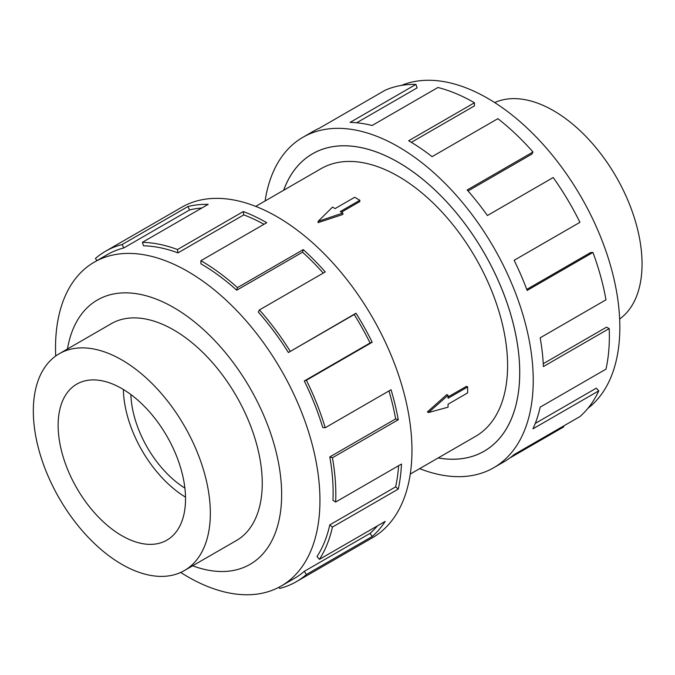 <?xml version="1.0" encoding="UTF-8"?>
<svg xmlns="http://www.w3.org/2000/svg" width="675" height="675" viewBox="0 0 675 675"><rect width="100%" height="100%" fill="white"/><g stroke="black" fill="none" stroke-linecap="round" stroke-linejoin="round"><path stroke-width="1.01" d="M438.202 457.928A171.678 99.115 -120 0 0 484.161 451.187A171.678 99.115 -120 0 0 510.469 313.622A171.678 99.115 -120 0 0 398.317 162.338A171.678 99.115 -120 0 0 312.483 153.832A171.678 99.115 -120 0 0 283.66 190.257M410.265 474.061L475.588 436.345A154.541 89.227 -120 0 0 499.272 312.508A154.541 89.227 -120 0 0 398.317 176.327A154.541 89.227 -120 0 0 321.047 168.674L255.724 206.39M359.851 200.256L340.267 211.562L342.841 213.047L318.102 221.375L332.53 207.098L335.112 208.583L354.696 197.277L359.851 200.256L359.851 201.555L341.39 212.212M342.841 213.047L342.841 214.456L318.102 222.64L318.102 221.375M427.376 411.91L446.842 394.58L448.057 395.28L428.473 412.543L427.376 411.91M448.057 396.959L466.518 386.302L467.64 386.952L448.057 398.258L448.057 395.28M494.691 102.575A125.17 72.267 60 0 1 553.542 110.692A125.17 72.267 60 0 1 634.298 217.679A125.17 72.267 60 0 1 619.65 319.013M121.838 564.342A125.17 72.267 -120 0 0 184.418 570.535A125.17 72.267 -120 0 0 203.605 470.239A125.17 72.267 -120 0 0 121.838 359.935A125.17 72.267 -120 0 0 59.248 353.734A125.17 72.267 -120 0 0 40.061 454.039A125.17 72.267 -120 0 0 121.838 564.342M123.356 389.483A90.087 52.009 -120 0 0 185.515 497.146M121.838 535.688A90.087 52.009 60 0 1 62.986 456.308A90.087 52.009 60 0 1 76.79 384.117A90.087 52.009 60 0 1 121.838 388.581A90.087 52.009 60 0 1 180.681 467.969A90.087 52.009 60 0 1 166.877 540.152A90.087 52.009 60 0 1 121.838 535.688M401.507 85.396A186.975 107.949 60 0 1 487.628 98.28A186.975 107.949 60 0 1 607.77 256.576A186.975 107.949 60 0 1 587.942 408.308M265.106 200.973A190.789 110.152 60 0 1 302.923 137.278A190.789 110.152 60 0 1 398.317 146.728A190.789 110.152 60 0 1 522.956 314.854A190.789 110.152 60 0 1 493.712 467.733A190.789 110.152 60 0 1 419.648 468.644M563.338 426.153L563.726 426.887L509.802 458.021M493.712 467.733L504.048 461.767A190.789 110.152 -120 0 0 514.131 454.562L579.935 416.568A190.789 110.152 -120 0 0 598.776 390.833L532.963 428.827A190.789 110.152 -120 0 0 540.177 407.143L605.981 369.149A190.789 110.152 -120 0 0 609.196 328.573L543.392 366.567A190.789 110.152 -120 0 0 540.177 337.812L605.981 299.818A190.789 110.152 -120 0 0 592.937 252.45L527.133 290.444A190.789 110.152 -120 0 0 514.131 260.314L579.935 222.32A190.789 110.152 -120 0 0 553.213 177.533L487.401 215.528A190.789 110.152 -120 0 0 467.184 189.987L532.997 151.993A190.789 110.152 -120 0 0 497.888 118.665L432.076 156.659A190.789 110.152 -120 0 0 408.653 140.763L474.458 102.769L474.458 105.891L411.328 142.341M283.627 190.282A171.712 99.141 60 0 1 312.466 153.807A171.712 99.141 60 0 1 398.317 162.312A171.712 99.141 60 0 1 510.494 313.622A171.712 99.141 60 0 1 484.169 451.212A171.712 99.141 60 0 1 438.168 457.954M532.997 151.993L531.824 154.128L468.037 190.949M592.937 252.45L590.566 252.577L526.745 289.423M609.196 328.573L606.504 327.173L543.248 363.698M598.776 390.833L596.287 388.184L535.267 423.419M234.9 541.401A125.204 72.284 -120 0 0 236.326 540.608A125.204 72.284 -120 0 0 255.513 440.286A125.204 72.284 -120 0 0 173.72 329.948A125.204 72.284 -120 0 0 111.122 323.747A125.204 72.284 -120 0 0 109.721 324.591M180.681 572.451A186.975 107.949 -120 0 0 187.743 576.745A186.975 107.949 -120 0 0 281.23 586.01A186.975 107.949 -120 0 0 309.884 436.185A186.975 107.949 -120 0 0 187.743 271.426A186.975 107.949 -120 0 0 94.255 262.162A186.975 107.949 -120 0 0 55.721 356.012M192.637 565.793A152.634 88.121 -120 0 0 281.23 483.283A152.634 88.121 -120 0 0 173.72 307.555A152.634 88.121 -120 0 0 67.466 348.992M304.282 380.97A186.975 107.949 60 0 1 322.743 427.52L325.232 427.739L391.036 389.745A190.789 110.152 60 0 1 398.25 419.757L332.438 457.751L329.805 456.924A186.975 107.949 60 0 1 332.961 500.327L335.652 502.04L401.465 464.046A190.789 110.152 60 0 1 398.25 489.088L332.438 527.082L329.805 524.863A186.975 107.949 60 0 1 317.022 556.529L319.393 559.381L385.197 521.395A190.789 110.152 60 0 1 372.195 536.507L306.391 574.501A190.789 110.152 60 0 1 296.308 581.707L372.448 537.747A190.789 110.152 -120 0 0 401.692 384.868A190.789 110.152 -120 0 0 277.054 216.743A190.789 110.152 -120 0 0 181.659 207.293L105.519 251.252A190.789 110.152 60 0 1 122.158 244.527L187.971 206.533A190.789 110.152 60 0 1 208.187 204.339L142.383 242.333A190.789 110.152 60 0 1 177.491 249.539L243.295 211.553A190.789 110.152 60 0 1 266.718 222.708L200.914 260.702L200.914 263.815A186.975 107.949 60 0 1 236.722 290.199L237.448 287.618L303.261 249.623A190.789 110.152 60 0 1 325.257 271.932L259.445 309.926L258.28 312.052A186.975 107.949 60 0 1 288.394 352.519L355.987 313.225A190.789 110.152 60 0 1 372.195 342.259L306.391 380.253L304.282 380.97L370.086 342.984A186.975 107.949 -120 0 0 354.198 314.533L355.987 313.225M96.896 260.634L95.437 258.457A190.789 110.152 60 0 1 105.519 251.252M263.993 224.286A186.975 107.949 -120 0 0 243.759 214.886L243.295 211.553M142.383 242.333L143.547 245.818A186.975 107.949 60 0 1 177.955 252.88L243.759 214.886M201.825 208.01A186.975 107.949 -120 0 0 189.548 209.976L187.971 206.533M94.255 262.162L107.426 254.559A186.975 107.949 60 0 1 123.736 247.97L189.548 209.976M123.736 247.97L122.158 244.527M177.955 252.88L177.491 249.539M236.722 290.199L302.527 252.205L303.261 249.623M323.232 273.097A186.975 107.949 -120 0 0 302.527 252.205M200.914 260.702A190.789 110.152 60 0 1 237.448 287.618M288.394 352.519L354.198 314.533M370.086 342.984L372.195 342.259M259.445 309.926A190.789 110.152 60 0 1 290.183 351.219M329.805 456.924L395.618 418.93A186.975 107.949 -120 0 0 388.969 390.943M395.618 418.93L398.25 419.757M306.391 380.253A190.789 110.152 60 0 1 325.232 427.739M329.805 524.863L395.618 486.877A186.975 107.949 -120 0 0 398.579 465.708M395.618 486.877L398.25 489.088M332.438 457.751A190.789 110.152 60 0 1 335.652 502.04M306.391 574.501L304.282 571.345L370.086 533.351A186.975 107.949 -120 0 0 377.392 525.901M370.086 533.351L372.195 536.507M332.438 527.082A190.789 110.152 60 0 1 319.393 559.381M279.096 587.183L279.661 588.431A190.789 110.152 60 0 0 296.308 581.707M304.282 571.345A186.975 107.949 60 0 1 294.401 578.399L281.23 586.01M474.458 102.769A190.789 110.152 -120 0 0 437.923 87.497L372.111 125.491A190.789 110.152 -120 0 0 350.114 122.394L415.927 84.4L417.099 87.885L356.662 122.783M415.927 84.4A190.789 110.152 -120 0 0 385.189 90.214L319.385 128.208A190.789 110.152 -120 0 0 313.259 131.313L302.923 137.278M130.866 394.546A79.498 45.9 -120 0 0 184.891 488.109M428.473 412.543L448.057 407.185L448.057 404.215L467.64 392.909L467.64 386.952M314.137 152.879L312.483 153.832M237.718 539.772L184.418 570.535M112.548 322.962L59.248 353.734M485.806 450.233L484.161 451.187"/></g></svg>
